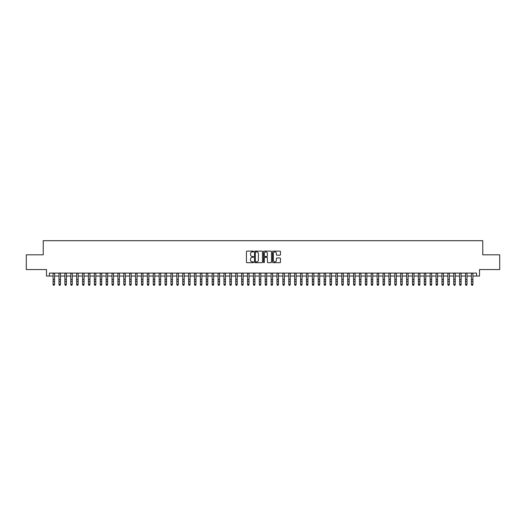 <?xml version="1.0" encoding="UTF-8"?>
<svg xmlns="http://www.w3.org/2000/svg" width="526" height="526" viewBox="0 0 526 526"><rect width="100%" height="100%" fill="white"/><g stroke="black" fill="none" stroke-linecap="round" stroke-linejoin="round"><path stroke-width="0.79" d="M253.571 251.513A0.408 0.408 0 0 0 253.17 251.112L247.023 251.112A0.579 0.579 0 0 0 246.444 251.684L246.444 262.099A0.579 0.579 0 0 0 247.023 262.678L253.17 262.678A0.408 0.408 0 0 0 253.571 262.27A0.408 0.408 0 0 0 253.17 261.863L252.375 261.863A1.848 1.848 0 0 1 250.521 260.015L250.521 259.147A1.848 1.848 0 0 1 252.375 257.299L253.17 257.299A0.408 0.408 0 0 0 253.571 256.892A0.408 0.408 0 0 0 253.17 256.484L252.375 256.484A1.848 1.848 0 0 1 250.521 254.637L250.521 253.769A1.848 1.848 0 0 1 252.375 251.921L253.17 251.921A0.408 0.408 0 0 0 253.571 251.513M279.904 255.189A0.579 0.579 0 0 0 280.476 254.61L280.476 251.684A0.579 0.579 0 0 0 279.904 251.112L273.079 251.112A0.579 0.579 0 0 0 272.501 251.684L272.501 262.099A0.579 0.579 0 0 0 273.079 262.678L279.904 262.678A0.579 0.579 0 0 0 280.476 262.099L280.476 258.568A0.579 0.579 0 0 0 279.904 257.99L276.978 257.99A0.579 0.579 0 0 0 276.4 258.568L276.4 260.317A1.545 1.545 0 0 1 274.855 261.863A1.545 1.545 0 0 1 273.31 260.317L273.31 253.466A1.545 1.545 0 0 1 274.855 251.921A1.545 1.545 0 0 1 276.4 253.466L276.4 254.61A0.579 0.579 0 0 0 276.978 255.189L279.904 255.189M49.424 276.038L49.424 273.093L476.576 273.093L476.576 276.038L479.521 276.038L479.521 269.562L499.7 269.562L499.7 254.827L482.763 254.827L482.763 240.691L43.237 240.691L43.237 254.827L26.3 254.827L26.3 269.562L46.479 269.562L46.479 276.038L53.106 276.038M262.494 251.684A0.579 0.579 0 0 0 261.915 251.112L255.09 251.112A0.579 0.579 0 0 0 254.512 251.684L254.512 262.099A0.579 0.579 0 0 0 255.09 262.678L261.915 262.678A0.579 0.579 0 0 0 262.494 262.099L262.494 251.684M264.085 251.112L270.91 251.112A0.579 0.579 0 0 1 271.488 251.684L271.488 262.099A0.579 0.579 0 0 1 270.91 262.678L267.99 262.678A0.579 0.579 0 0 1 267.412 262.099L267.412 257.878A0.579 0.579 0 0 0 266.833 257.299L264.894 257.299A0.579 0.579 0 0 0 264.315 257.878L264.315 262.27A0.408 0.408 0 0 1 263.914 262.678A0.408 0.408 0 0 1 263.506 262.27L263.506 251.684A0.579 0.579 0 0 1 264.085 251.112M54.579 276.038L58.997 276.038M60.47 276.038L64.889 276.038M66.361 276.038L70.78 276.038M72.253 276.038L76.671 276.038M78.15 276.038L82.569 276.038M84.042 276.038L88.46 276.038M89.933 276.038L94.351 276.038M95.824 276.038L100.242 276.038M101.715 276.038L106.134 276.038M107.606 276.038L112.025 276.038M113.498 276.038L117.916 276.038M119.389 276.038L123.807 276.038M125.28 276.038L129.698 276.038M131.171 276.038L135.59 276.038M137.062 276.038L141.481 276.038M142.954 276.038L147.372 276.038M148.845 276.038L153.27 276.038M154.743 276.038L159.161 276.038M160.634 276.038L165.052 276.038M166.525 276.038L170.943 276.038M172.416 276.038L176.835 276.038M178.307 276.038L182.726 276.038M184.199 276.038L188.617 276.038M190.09 276.038L194.508 276.038M195.981 276.038L200.399 276.038M201.872 276.038L206.291 276.038M207.763 276.038L212.182 276.038M213.655 276.038L218.073 276.038M219.546 276.038L223.964 276.038M225.437 276.038L229.862 276.038M231.335 276.038L235.753 276.038M237.226 276.038L241.644 276.038M243.117 276.038L247.536 276.038M249.008 276.038L253.427 276.038M254.9 276.038L259.318 276.038M260.791 276.038L265.209 276.038M266.682 276.038L271.1 276.038M272.573 276.038L276.992 276.038M278.464 276.038L282.883 276.038M284.356 276.038L288.774 276.038M290.247 276.038L294.665 276.038M296.138 276.038L300.563 276.038M302.036 276.038L306.454 276.038M307.927 276.038L312.345 276.038M313.818 276.038L318.237 276.038M319.709 276.038L324.128 276.038M325.601 276.038L330.019 276.038M331.492 276.038L335.91 276.038M337.383 276.038L341.801 276.038M343.274 276.038L347.693 276.038M349.165 276.038L353.584 276.038M355.057 276.038L359.475 276.038M360.948 276.038L365.366 276.038M366.839 276.038L371.257 276.038M372.73 276.038L377.155 276.038M378.628 276.038L383.046 276.038M384.519 276.038L388.938 276.038M390.41 276.038L394.829 276.038M396.302 276.038L400.72 276.038M402.193 276.038L406.611 276.038M408.084 276.038L412.502 276.038M413.975 276.038L418.394 276.038M419.866 276.038L424.285 276.038M425.758 276.038L430.176 276.038M431.649 276.038L436.067 276.038M437.54 276.038L441.958 276.038M443.431 276.038L447.85 276.038M449.329 276.038L453.747 276.038M455.22 276.038L459.639 276.038M461.111 276.038L465.53 276.038M467.003 276.038L471.421 276.038M472.894 276.038L476.576 276.038M255.728 251.921A0.408 0.408 0 0 0 255.32 252.322L255.32 261.461A0.408 0.408 0 0 0 255.728 261.863L256.563 261.863A1.848 1.848 0 0 0 258.417 260.015L258.417 253.769A1.848 1.848 0 0 0 256.563 251.921L255.728 251.921M267.412 253.493A1.545 1.545 0 0 0 265.86 251.947A1.545 1.545 0 0 0 264.315 253.493L264.315 255.912A0.579 0.579 0 0 0 264.894 256.484L266.833 256.484A0.579 0.579 0 0 0 267.412 255.912L267.412 253.493M53.106 284.665L53.547 285.309L53.106 284.336L54.579 284.336L54.139 285.309L53.547 285.177L54.139 285.309M54.579 273.093L54.579 284.336L54.139 285.177M53.106 273.093L53.106 284.336L53.547 285.177M60.47 273.093L60.47 284.665L60.03 285.309L59.438 285.177L60.03 285.309M58.997 273.093L58.997 284.336L60.47 284.336L60.03 285.177M59.438 285.309L58.997 284.665L59.438 285.177M66.361 273.093L66.361 284.665L65.921 285.309L65.336 285.177L65.921 285.309M64.889 273.093L64.889 284.336L66.361 284.336L65.921 285.177M65.336 285.309L64.889 284.665L65.336 285.177M72.253 273.093L72.253 284.665L71.812 285.309L71.227 285.177L71.812 285.309M70.78 273.093L70.78 284.336L72.253 284.336L71.812 285.177M71.227 285.309L70.78 284.665L71.227 285.177M78.15 273.093L78.15 284.665L77.703 285.309L77.118 285.177L77.703 285.309M76.671 273.093L76.671 284.336L78.15 284.336L77.703 285.177M77.118 285.309L76.671 284.665L77.118 285.177M84.042 273.093L84.042 284.665L83.595 285.309L83.009 285.177L83.595 285.309M82.569 273.093L82.569 284.336L84.042 284.336L83.595 285.177M83.009 285.309L82.569 284.665L83.009 285.177M89.933 273.093L89.933 284.665L89.486 285.309L88.901 285.177L89.486 285.309M88.46 273.093L88.46 284.336L89.933 284.336L89.486 285.177M88.901 285.309L88.46 284.665L88.901 285.177M95.824 273.093L95.824 284.665L95.384 285.309L94.792 285.177L95.384 285.309M94.351 273.093L94.351 284.336L95.824 284.336L95.384 285.177M94.792 285.309L94.351 284.665L94.792 285.177M101.715 273.093L101.715 284.665L101.275 285.309L100.683 285.177L101.275 285.309M100.242 273.093L100.242 284.336L101.715 284.336L101.275 285.177M100.683 285.309L100.242 284.665L100.683 285.177M107.606 273.093L107.606 284.665L107.166 285.309L106.574 285.177L107.166 285.309M106.134 273.093L106.134 284.336L107.606 284.336L107.166 285.177M106.574 285.309L106.134 284.665L106.574 285.177M113.498 273.093L113.498 284.665L113.057 285.309L112.465 285.177L113.057 285.309M112.025 273.093L112.025 284.336L113.498 284.336L113.057 285.177M112.465 285.309L112.025 284.665L112.465 285.177M119.389 273.093L119.389 284.665L118.948 285.309L118.357 285.177L118.948 285.309M117.916 273.093L117.916 284.336L119.389 284.336L118.948 285.177M118.357 285.309L117.916 284.665L118.357 285.177M125.28 273.093L125.28 284.665L124.84 285.309L124.248 285.177L124.84 285.309M123.807 273.093L123.807 284.336L125.28 284.336L124.84 285.177M124.248 285.309L123.807 284.665L124.248 285.177M131.171 273.093L131.171 284.665L130.731 285.309L130.139 285.177L130.731 285.309M129.698 273.093L129.698 284.336L131.171 284.336L130.731 285.177M130.139 285.309L129.698 284.665L130.139 285.177M137.062 273.093L137.062 284.665L136.622 285.309L136.03 285.177L136.622 285.309M135.59 273.093L135.59 284.336L137.062 284.336L136.622 285.177M136.03 285.309L135.59 284.665L136.03 285.177M142.954 273.093L142.954 284.665L142.513 285.309L141.928 285.177L142.513 285.309M141.481 273.093L141.481 284.336L142.954 284.336L142.513 285.177M141.928 285.309L141.481 284.665L141.928 285.177M148.845 273.093L148.845 284.665L148.404 285.309L147.819 285.177L148.404 285.309M147.372 273.093L147.372 284.336L148.845 284.336L148.404 285.177M147.819 285.309L147.372 284.665L147.819 285.177M154.743 273.093L154.743 284.665L154.296 285.309L153.71 285.177L154.296 285.309M153.27 273.093L153.27 284.336L154.743 284.336L154.296 285.177M153.71 285.309L153.27 284.665L153.71 285.177M160.634 273.093L160.634 284.665L160.187 285.309L159.602 285.177L160.187 285.309M159.161 273.093L159.161 284.336L160.634 284.336L160.187 285.177M159.602 285.309L159.161 284.665L159.602 285.177M166.525 273.093L166.525 284.665L166.078 285.309L165.493 285.177L166.078 285.309M165.052 273.093L165.052 284.336L166.525 284.336L166.078 285.177M165.493 285.309L165.052 284.665L165.493 285.177M172.416 273.093L172.416 284.665L171.976 285.309L171.384 285.177L171.976 285.309M170.943 273.093L170.943 284.336L172.416 284.336L171.976 285.177M171.384 285.309L170.943 284.665L171.384 285.177M178.307 273.093L178.307 284.665L177.867 285.309L177.275 285.177L177.867 285.309M176.835 273.093L176.835 284.336L178.307 284.336L177.867 285.177M177.275 285.309L176.835 284.665L177.275 285.177M184.199 273.093L184.199 284.665L183.758 285.309L183.166 285.177L183.758 285.309M182.726 273.093L182.726 284.336L184.199 284.336L183.758 285.177M183.166 285.309L182.726 284.665L183.166 285.177M190.09 273.093L190.09 284.665L189.649 285.309L189.058 285.177L189.649 285.309M188.617 273.093L188.617 284.336L190.09 284.336L189.649 285.177M189.058 285.309L188.617 284.665L189.058 285.177M195.981 273.093L195.981 284.665L195.54 285.309L194.949 285.177L195.54 285.309M194.508 273.093L194.508 284.336L195.981 284.336L195.54 285.177M194.949 285.309L194.508 284.665L194.949 285.177M201.872 273.093L201.872 284.665L201.432 285.309L200.84 285.177L201.432 285.309M200.399 273.093L200.399 284.336L201.872 284.336L201.432 285.177M200.84 285.309L200.399 284.665L200.84 285.177M207.763 273.093L207.763 284.665L207.323 285.309L206.731 285.177L207.323 285.309M206.291 273.093L206.291 284.336L207.763 284.336L207.323 285.177M206.731 285.309L206.291 284.665L206.731 285.177M213.655 273.093L213.655 284.665L213.214 285.309L212.629 285.177L213.214 285.309M212.182 273.093L212.182 284.336L213.655 284.336L213.214 285.177M212.629 285.309L212.182 284.665L212.629 285.177M219.546 273.093L219.546 284.665L219.105 285.309L218.52 285.177L219.105 285.309M218.073 273.093L218.073 284.336L219.546 284.336L219.105 285.177M218.52 285.309L218.073 284.665L218.52 285.177M225.437 273.093L225.437 284.665L224.996 285.309L224.411 285.177L224.996 285.309M223.964 273.093L223.964 284.336L225.437 284.336L224.996 285.177M224.411 285.309L223.964 284.665L224.411 285.177M231.335 273.093L231.335 284.665L230.888 285.309L230.303 285.177L230.888 285.309M229.862 273.093L229.862 284.336L231.335 284.336L230.888 285.177M230.303 285.309L229.862 284.665L230.303 285.177M237.226 273.093L237.226 284.665L236.779 285.309L236.194 285.177L236.779 285.309M235.753 273.093L235.753 284.336L237.226 284.336L236.779 285.177M236.194 285.309L235.753 284.665L236.194 285.177M243.117 273.093L243.117 284.665L242.677 285.309L242.085 285.177L242.677 285.309M241.644 273.093L241.644 284.336L243.117 284.336L242.677 285.177M242.085 285.309L241.644 284.665L242.085 285.177M249.008 273.093L249.008 284.665L248.568 285.309L247.976 285.177L248.568 285.309M247.536 273.093L247.536 284.336L249.008 284.336L248.568 285.177M247.976 285.309L247.536 284.665L247.976 285.177M254.9 273.093L254.9 284.665L254.459 285.309L253.867 285.177L254.459 285.309M253.427 273.093L253.427 284.336L254.9 284.336L254.459 285.177M253.867 285.309L253.427 284.665L253.867 285.177M260.791 273.093L260.791 284.665L260.35 285.309L259.759 285.177L260.35 285.309M259.318 273.093L259.318 284.336L260.791 284.336L260.35 285.177M259.759 285.309L259.318 284.665L259.759 285.177M266.682 273.093L266.682 284.665L266.241 285.309L265.65 285.177L266.241 285.309M265.209 273.093L265.209 284.336L266.682 284.336L266.241 285.177M265.65 285.309L265.209 284.665L265.65 285.177M272.573 273.093L272.573 284.665L272.133 285.309L271.541 285.177L272.133 285.309M271.1 273.093L271.1 284.336L272.573 284.336L272.133 285.177M271.541 285.309L271.1 284.665L271.541 285.177M278.464 273.093L278.464 284.665L278.024 285.309L277.432 285.177L278.024 285.309M276.992 273.093L276.992 284.336L278.464 284.336L278.024 285.177M277.432 285.309L276.992 284.665L277.432 285.177M284.356 273.093L284.356 284.665L283.915 285.309L283.323 285.177L283.915 285.309M282.883 273.093L282.883 284.336L284.356 284.336L283.915 285.177M283.323 285.309L282.883 284.665L283.323 285.177M290.247 273.093L290.247 284.665L289.806 285.309L289.221 285.177L289.806 285.309M288.774 273.093L288.774 284.336L290.247 284.336L289.806 285.177M289.221 285.309L288.774 284.665L289.221 285.177M296.138 273.093L296.138 284.665L295.697 285.309L295.112 285.177L295.697 285.309M294.665 273.093L294.665 284.336L296.138 284.336L295.697 285.177M295.112 285.309L294.665 284.665L295.112 285.177M302.036 273.093L302.036 284.665L301.589 285.309L301.003 285.177L301.589 285.309M300.563 273.093L300.563 284.336L302.036 284.336L301.589 285.177M301.003 285.309L300.563 284.665L301.003 285.177M307.927 273.093L307.927 284.665L307.48 285.309L306.895 285.177L307.48 285.309M306.454 273.093L306.454 284.336L307.927 284.336L307.48 285.177M306.895 285.309L306.454 284.665L306.895 285.177M313.818 273.093L313.818 284.665L313.371 285.309L312.786 285.177L313.371 285.309M312.345 273.093L312.345 284.336L313.818 284.336L313.371 285.177M312.786 285.309L312.345 284.665L312.786 285.177M319.709 273.093L319.709 284.665L319.269 285.309L318.677 285.177L319.269 285.309M318.237 273.093L318.237 284.336L319.709 284.336L319.269 285.177M318.677 285.309L318.237 284.665L318.677 285.177M325.601 273.093L325.601 284.665L325.16 285.309L324.568 285.177L325.16 285.309M324.128 273.093L324.128 284.336L325.601 284.336L325.16 285.177M324.568 285.309L324.128 284.665L324.568 285.177M331.492 273.093L331.492 284.665L331.051 285.309L330.459 285.177L331.051 285.309M330.019 273.093L330.019 284.336L331.492 284.336L331.051 285.177M330.459 285.309L330.019 284.665L330.459 285.177M337.383 273.093L337.383 284.665L336.942 285.309L336.351 285.177L336.942 285.309M335.91 273.093L335.91 284.336L337.383 284.336L336.942 285.177M336.351 285.309L335.91 284.665L336.351 285.177M343.274 273.093L343.274 284.665L342.834 285.309L342.242 285.177L342.834 285.309M341.801 273.093L341.801 284.336L343.274 284.336L342.834 285.177M342.242 285.309L341.801 284.665L342.242 285.177M349.165 273.093L349.165 284.665L348.725 285.309L348.133 285.177L348.725 285.309M347.693 273.093L347.693 284.336L349.165 284.336L348.725 285.177M348.133 285.309L347.693 284.665L348.133 285.177M355.057 273.093L355.057 284.665L354.616 285.309L354.024 285.177L354.616 285.309M353.584 273.093L353.584 284.336L355.057 284.336L354.616 285.177M354.024 285.309L353.584 284.665L354.024 285.177M360.948 273.093L360.948 284.665L360.507 285.309L359.922 285.177L360.507 285.309M359.475 273.093L359.475 284.336L360.948 284.336L360.507 285.177M359.922 285.309L359.475 284.665L359.922 285.177M366.839 273.093L366.839 284.665L366.398 285.309L365.813 285.177L366.398 285.309M365.366 273.093L365.366 284.336L366.839 284.336L366.398 285.177M365.813 285.309L365.366 284.665L365.813 285.177M372.73 273.093L372.73 284.665L372.29 285.309L371.704 285.177L372.29 285.309M371.257 273.093L371.257 284.336L372.73 284.336L372.29 285.177M371.704 285.309L371.257 284.665L371.704 285.177M378.628 273.093L378.628 284.665L378.181 285.309L377.596 285.177L378.181 285.309M377.155 273.093L377.155 284.336L378.628 284.336L378.181 285.177M377.596 285.309L377.155 284.665L377.596 285.177M384.519 273.093L384.519 284.665L384.072 285.309L383.487 285.177L384.072 285.309M383.046 273.093L383.046 284.336L384.519 284.336L384.072 285.177M383.487 285.309L383.046 284.665L383.487 285.177M390.41 273.093L390.41 284.665L389.97 285.309L389.378 285.177L389.97 285.309M388.938 273.093L388.938 284.336L390.41 284.336L389.97 285.177M389.378 285.309L388.938 284.665L389.378 285.177M396.302 273.093L396.302 284.665L395.861 285.309L395.269 285.177L395.861 285.309M394.829 273.093L394.829 284.336L396.302 284.336L395.861 285.177M395.269 285.309L394.829 284.665L395.269 285.177M402.193 273.093L402.193 284.665L401.752 285.309L401.16 285.177L401.752 285.309M400.72 273.093L400.72 284.336L402.193 284.336L401.752 285.177M401.16 285.309L400.72 284.665L401.16 285.177M408.084 273.093L408.084 284.665L407.643 285.309L407.052 285.177L407.643 285.309M406.611 273.093L406.611 284.336L408.084 284.336L407.643 285.177M407.052 285.309L406.611 284.665L407.052 285.177M413.975 273.093L413.975 284.665L413.535 285.309L412.943 285.177L413.535 285.309M412.502 273.093L412.502 284.336L413.975 284.336L413.535 285.177M412.943 285.309L412.502 284.665L412.943 285.177M419.866 273.093L419.866 284.665L419.426 285.309L418.834 285.177L419.426 285.309M418.394 273.093L418.394 284.336L419.866 284.336L419.426 285.177M418.834 285.309L418.394 284.665L418.834 285.177M425.758 273.093L425.758 284.665L425.317 285.309L424.725 285.177L425.317 285.309M424.285 273.093L424.285 284.336L425.758 284.336L425.317 285.177M424.725 285.309L424.285 284.665L424.725 285.177M431.649 273.093L431.649 284.665L431.208 285.309L430.616 285.177L431.208 285.309M430.176 273.093L430.176 284.336L431.649 284.336L431.208 285.177M430.616 285.309L430.176 284.665L430.616 285.177M437.54 273.093L437.54 284.665L437.099 285.309L436.514 285.177L437.099 285.309M436.067 273.093L436.067 284.336L437.54 284.336L437.099 285.177M436.514 285.309L436.067 284.665L436.514 285.177M443.431 273.093L443.431 284.665L442.991 285.309L442.405 285.177L442.991 285.309M441.958 273.093L441.958 284.336L443.431 284.336L442.991 285.177M442.405 285.309L441.958 284.665L442.405 285.177M449.329 273.093L449.329 284.665L448.882 285.309L448.297 285.177L448.882 285.309M447.85 273.093L447.85 284.336L449.329 284.336L448.882 285.177M448.297 285.309L447.85 284.665L448.297 285.177M455.22 273.093L455.22 284.665L454.773 285.309L454.188 285.177L454.773 285.309M453.747 273.093L453.747 284.336L455.22 284.336L454.773 285.177M454.188 285.309L453.747 284.665L454.188 285.177M461.111 273.093L461.111 284.665L460.664 285.309L460.079 285.177L460.664 285.309M459.639 273.093L459.639 284.336L461.111 284.336L460.664 285.177M460.079 285.309L459.639 284.665L460.079 285.177M467.003 273.093L467.003 284.665L466.562 285.309L465.97 285.177L466.562 285.309M465.53 273.093L465.53 284.336L467.003 284.336L466.562 285.177M465.97 285.309L465.53 284.665L465.97 285.177M472.894 273.093L472.894 284.665L472.453 285.309L471.861 285.177L472.453 285.309M471.421 273.093L471.421 284.336L472.894 284.336L472.453 285.177M471.861 285.309L471.421 284.665L471.861 285.177M54.579 279.503L53.106 279.503M54.579 281.528L53.106 281.528M54.579 273.283L53.106 273.283M60.47 279.503L58.997 279.503M60.47 281.528L58.997 281.528M60.47 273.283L58.997 273.283M66.361 279.503L64.889 279.503M66.361 281.528L64.889 281.528M66.361 273.283L64.889 273.283M72.253 279.503L70.78 279.503M72.253 281.528L70.78 281.528M72.253 273.283L70.78 273.283M78.15 279.503L76.671 279.503M78.15 281.528L76.671 281.528M78.15 273.283L76.671 273.283M84.042 279.503L82.569 279.503M84.042 281.528L82.569 281.528M84.042 273.283L82.569 273.283M89.933 279.503L88.46 279.503M89.933 281.528L88.46 281.528M89.933 273.283L88.46 273.283M95.824 279.503L94.351 279.503M95.824 281.528L94.351 281.528M95.824 273.283L94.351 273.283M101.715 279.503L100.242 279.503M101.715 281.528L100.242 281.528M101.715 273.283L100.242 273.283M107.606 279.503L106.134 279.503M107.606 281.528L106.134 281.528M107.606 273.283L106.134 273.283M113.498 279.503L112.025 279.503M113.498 281.528L112.025 281.528M113.498 273.283L112.025 273.283M119.389 279.503L117.916 279.503M119.389 281.528L117.916 281.528M119.389 273.283L117.916 273.283M125.28 279.503L123.807 279.503M125.28 281.528L123.807 281.528M125.28 273.283L123.807 273.283M131.171 279.503L129.698 279.503M131.171 281.528L129.698 281.528M131.171 273.283L129.698 273.283M137.062 279.503L135.59 279.503M137.062 281.528L135.59 281.528M137.062 273.283L135.59 273.283M142.954 279.503L141.481 279.503M142.954 281.528L141.481 281.528M142.954 273.283L141.481 273.283M148.845 279.503L147.372 279.503M148.845 281.528L147.372 281.528M148.845 273.283L147.372 273.283M154.743 279.503L153.27 279.503M154.743 281.528L153.27 281.528M154.743 273.283L153.27 273.283M160.634 279.503L159.161 279.503M160.634 281.528L159.161 281.528M160.634 273.283L159.161 273.283M166.525 279.503L165.052 279.503M166.525 281.528L165.052 281.528M166.525 273.283L165.052 273.283M172.416 279.503L170.943 279.503M172.416 281.528L170.943 281.528M172.416 273.283L170.943 273.283M178.307 279.503L176.835 279.503M178.307 281.528L176.835 281.528M178.307 273.283L176.835 273.283M184.199 279.503L182.726 279.503M184.199 281.528L182.726 281.528M184.199 273.283L182.726 273.283M190.09 279.503L188.617 279.503M190.09 281.528L188.617 281.528M190.09 273.283L188.617 273.283M195.981 279.503L194.508 279.503M195.981 281.528L194.508 281.528M195.981 273.283L194.508 273.283M201.872 279.503L200.399 279.503M201.872 281.528L200.399 281.528M201.872 273.283L200.399 273.283M207.763 279.503L206.291 279.503M207.763 281.528L206.291 281.528M207.763 273.283L206.291 273.283M213.655 279.503L212.182 279.503M213.655 281.528L212.182 281.528M213.655 273.283L212.182 273.283M219.546 279.503L218.073 279.503M219.546 281.528L218.073 281.528M219.546 273.283L218.073 273.283M225.437 279.503L223.964 279.503M225.437 281.528L223.964 281.528M225.437 273.283L223.964 273.283M231.335 279.503L229.862 279.503M231.335 281.528L229.862 281.528M231.335 273.283L229.862 273.283M237.226 279.503L235.753 279.503M237.226 281.528L235.753 281.528M237.226 273.283L235.753 273.283M243.117 279.503L241.644 279.503M243.117 281.528L241.644 281.528M243.117 273.283L241.644 273.283M249.008 279.503L247.536 279.503M249.008 281.528L247.536 281.528M249.008 273.283L247.536 273.283M254.9 279.503L253.427 279.503M254.9 281.528L253.427 281.528M254.9 273.283L253.427 273.283M260.791 279.503L259.318 279.503M260.791 281.528L259.318 281.528M260.791 273.283L259.318 273.283M266.682 279.503L265.209 279.503M266.682 281.528L265.209 281.528M266.682 273.283L265.209 273.283M272.573 279.503L271.1 279.503M272.573 281.528L271.1 281.528M272.573 273.283L271.1 273.283M278.464 279.503L276.992 279.503M278.464 281.528L276.992 281.528M278.464 273.283L276.992 273.283M284.356 279.503L282.883 279.503M284.356 281.528L282.883 281.528M284.356 273.283L282.883 273.283M290.247 279.503L288.774 279.503M290.247 281.528L288.774 281.528M290.247 273.283L288.774 273.283M296.138 279.503L294.665 279.503M296.138 281.528L294.665 281.528M296.138 273.283L294.665 273.283M302.036 279.503L300.563 279.503M302.036 281.528L300.563 281.528M302.036 273.283L300.563 273.283M307.927 279.503L306.454 279.503M307.927 281.528L306.454 281.528M307.927 273.283L306.454 273.283M313.818 279.503L312.345 279.503M313.818 281.528L312.345 281.528M313.818 273.283L312.345 273.283M319.709 279.503L318.237 279.503M319.709 281.528L318.237 281.528M319.709 273.283L318.237 273.283M325.601 279.503L324.128 279.503M325.601 281.528L324.128 281.528M325.601 273.283L324.128 273.283M331.492 279.503L330.019 279.503M331.492 281.528L330.019 281.528M331.492 273.283L330.019 273.283M337.383 279.503L335.91 279.503M337.383 281.528L335.91 281.528M337.383 273.283L335.91 273.283M343.274 279.503L341.801 279.503M343.274 281.528L341.801 281.528M343.274 273.283L341.801 273.283M349.165 279.503L347.693 279.503M349.165 281.528L347.693 281.528M349.165 273.283L347.693 273.283M355.057 279.503L353.584 279.503M355.057 281.528L353.584 281.528M355.057 273.283L353.584 273.283M360.948 279.503L359.475 279.503M360.948 281.528L359.475 281.528M360.948 273.283L359.475 273.283M366.839 279.503L365.366 279.503M366.839 281.528L365.366 281.528M366.839 273.283L365.366 273.283M372.73 279.503L371.257 279.503M372.73 281.528L371.257 281.528M372.73 273.283L371.257 273.283M378.628 279.503L377.155 279.503M378.628 281.528L377.155 281.528M378.628 273.283L377.155 273.283M384.519 279.503L383.046 279.503M384.519 281.528L383.046 281.528M384.519 273.283L383.046 273.283M390.41 279.503L388.938 279.503M390.41 281.528L388.938 281.528M390.41 273.283L388.938 273.283M396.302 279.503L394.829 279.503M396.302 281.528L394.829 281.528M396.302 273.283L394.829 273.283M402.193 279.503L400.72 279.503M402.193 281.528L400.72 281.528M402.193 273.283L400.72 273.283M408.084 279.503L406.611 279.503M408.084 281.528L406.611 281.528M408.084 273.283L406.611 273.283M413.975 279.503L412.502 279.503M413.975 281.528L412.502 281.528M413.975 273.283L412.502 273.283M419.866 279.503L418.394 279.503M419.866 281.528L418.394 281.528M419.866 273.283L418.394 273.283M425.758 279.503L424.285 279.503M425.758 281.528L424.285 281.528M425.758 273.283L424.285 273.283M431.649 279.503L430.176 279.503M431.649 281.528L430.176 281.528M431.649 273.283L430.176 273.283M437.54 279.503L436.067 279.503M437.54 281.528L436.067 281.528M437.54 273.283L436.067 273.283M443.431 279.503L441.958 279.503M443.431 281.528L441.958 281.528M443.431 273.283L441.958 273.283M449.329 279.503L447.85 279.503M449.329 281.528L447.85 281.528M449.329 273.283L447.85 273.283M455.22 279.503L453.747 279.503M455.22 281.528L453.747 281.528M455.22 273.283L453.747 273.283M461.111 279.503L459.639 279.503M461.111 281.528L459.639 281.528M461.111 273.283L459.639 273.283M467.003 279.503L465.53 279.503M467.003 281.528L465.53 281.528M467.003 273.283L465.53 273.283M472.894 279.503L471.421 279.503M472.894 281.528L471.421 281.528M472.894 273.283L471.421 273.283"/></g></svg>
